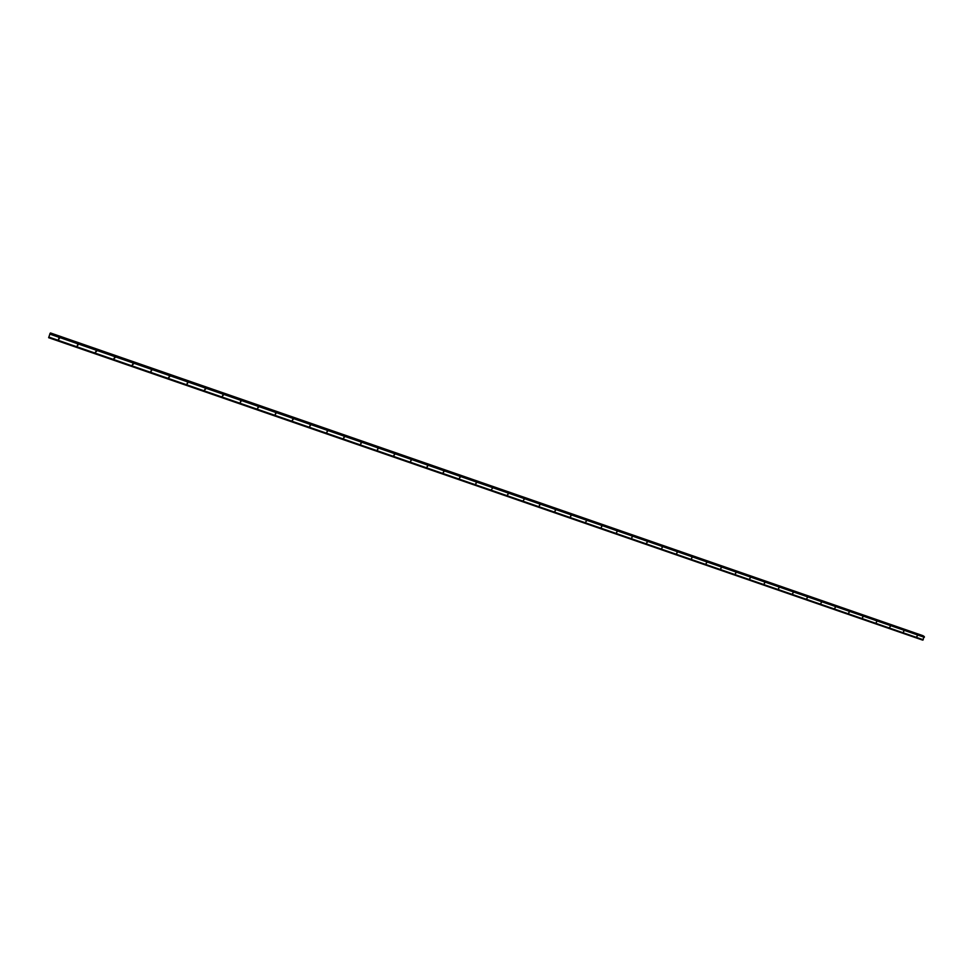 <?xml version="1.0" encoding="UTF-8"?>
<svg xmlns="http://www.w3.org/2000/svg" width="973" height="973" viewBox="0 0 973 973"><rect width="100%" height="100%" fill="white"/><g stroke="black" fill="none" stroke-linecap="round" stroke-linejoin="round"><path stroke-width="1.46" d="M59.584 338.069L58.319 339.954L59.061 337.74M78.29 344.539L77.049 346.437L77.791 344.235M96.874 350.973L95.172 352.579L96.4 350.681M115.337 357.371L113.671 358.988L114.875 357.091M133.678 363.72L132.036 365.361L133.228 363.452M151.897 370.02L150.718 371.941L151.472 369.776M169.995 376.296L168.414 377.962L169.582 376.052M187.971 382.523L186.828 384.444L187.582 382.292M205.838 388.701L204.318 390.404L205.461 388.482M223.583 394.856L222.087 396.558L223.218 394.637M241.219 400.961L240.1 402.883L240.854 400.754M258.733 407.03L257.286 408.757L258.392 406.836M276.137 413.051L275.043 414.985L275.809 412.868M293.432 419.047L292.022 420.786L293.104 418.864M310.618 424.994L309.536 426.916L310.302 424.824M327.682 430.917L326.612 432.839L327.378 430.747M344.649 436.792L343.287 438.555L344.357 436.634M361.506 442.63L360.448 444.552L361.214 442.484M378.254 448.431L377.208 450.353L377.974 448.285M394.892 454.196L393.579 455.972L394.624 454.063M411.433 459.925L410.399 461.834L411.165 459.791M427.865 465.629L426.831 467.526L427.609 465.495M444.199 471.285L442.922 473.06L443.943 471.151M460.424 476.904L459.159 478.68L460.18 476.782M476.551 482.499L475.542 484.396L476.308 482.377M492.581 488.045L491.329 489.82M508.502 493.566L507.274 495.342L508.283 493.457M524.338 499.052L523.109 500.827M540.064 504.513L539.078 506.386L539.845 504.403M555.705 509.925L554.707 511.798L555.486 509.828M571.236 515.313L570.251 517.186L571.042 515.216M586.683 520.664L585.503 522.428L586.488 520.567M602.032 525.979L601.059 527.853L601.837 525.894M617.296 531.27L616.323 533.131L617.101 531.185M632.462 536.524L631.489 538.385L632.28 536.439M647.532 541.754L646.388 543.518L647.349 541.669M662.516 546.948L661.555 548.796L662.345 546.862M677.415 552.105L676.454 553.953L677.232 552.032M692.217 557.237L691.256 559.074L692.046 557.164M706.933 562.345L705.814 564.097L706.763 562.26M721.565 567.417L720.446 569.156L721.407 567.332M736.111 572.452L735.162 574.277L735.953 572.379M750.56 577.463L749.453 579.203L750.414 577.39M764.936 582.45L763.987 584.25L764.778 582.377M779.227 587.4L778.278 589.2L779.069 587.327M793.433 592.326L792.338 594.053L793.287 592.253M807.554 597.215L806.617 599.015L807.408 597.142M821.589 602.08L820.653 603.868L821.443 602.019M835.539 606.921L834.615 608.709L835.406 606.86M849.417 611.725L848.492 613.513L849.283 611.664M863.221 616.505L862.151 618.22L863.087 616.444M876.941 621.261L876.004 623.036L876.807 621.212M890.575 625.992L889.517 627.694L890.441 625.931M904.136 630.699L903.212 632.45L904.002 630.638M917.612 635.369L916.566 637.06L917.49 635.308M923.243 636.123L50.328 333.313M922.793 640.064L924.18 636.439L50.158 333.252L48.65 337.704L922.793 640.064L48.674 337.595M922.854 640.015L48.686 337.522L922.878 640.027M48.784 337.072L923.28 639.76L48.784 337.084M49.781 334.08L924.35 637.315L49.781 334.092M50.158 333.252L924.18 636.439M924.35 637.254L49.805 334.019M923.231 639.796L48.772 337.132L923.231 639.796M923.182 635.758L50.487 332.961M923.231 635.88L50.438 333.07M924.277 636.512L50.122 333.277M924.301 636.61L50.085 333.374M924.289 636.646L50.061 333.411M50.012 333.52L924.314 636.756L50.024 333.508M924.314 636.853L49.976 333.617M922.939 639.979L48.711 337.449M922.769 640.088L48.662 337.631M922.696 640.125L48.65 337.704"/></g></svg>
